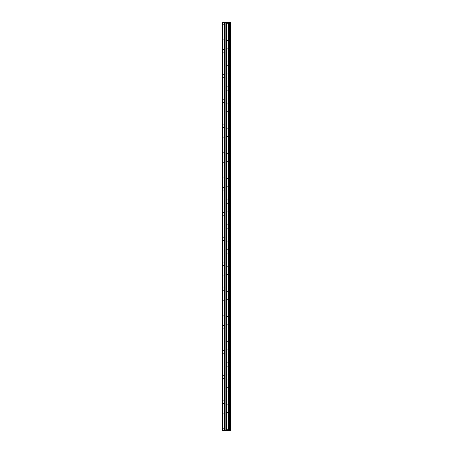 <?xml version="1.0" encoding="UTF-8"?>
<svg xmlns="http://www.w3.org/2000/svg" width="453" height="453" viewBox="0 0 453 453"><rect width="100%" height="100%" fill="white"/><g stroke="black" fill="none" stroke-linecap="round" stroke-linejoin="round"><path stroke-width="0.34" stroke-dasharray="2.27 1.7" d="M222.112 25.787L222.112 27.197L222.112 25.787M227.129 25.787L227.129 27.984L227.129 25.787M230.888 25.787L230.888 27.984L230.888 25.787M222.112 38.329L222.112 39.739L222.112 38.329M227.129 38.329L227.129 40.527L227.129 38.329M230.888 38.329L230.888 40.527L230.888 38.329M222.112 50.878L222.112 49.462L222.112 50.878M227.129 50.878L227.129 48.681L227.129 50.878M230.888 50.878L230.888 48.681L230.888 50.878M222.112 63.42L222.112 64.83L222.112 63.42M227.129 63.42L227.129 65.617L227.129 63.42M230.888 63.42L230.888 65.617L230.888 63.42M222.112 75.962L222.112 77.378L222.112 75.962M227.129 75.962L227.129 78.159L227.129 75.962M230.888 75.962L230.888 78.159L230.888 75.962M222.112 88.511L222.112 89.921L222.112 88.511M227.129 88.511L227.129 86.313L227.129 88.511M230.888 88.511L230.888 86.313L230.888 88.511M222.112 101.053L222.112 99.643L222.112 101.053M227.129 101.053L227.129 103.25L227.129 101.053M230.888 101.053L230.888 103.25L230.888 101.053M222.112 113.601L222.112 112.185L222.112 113.601M227.129 113.601L227.129 111.404L227.129 113.601M230.888 113.601L230.888 111.404L230.888 113.601M222.112 126.144L222.112 124.734L222.112 126.144M227.129 126.144L227.129 123.946L227.129 126.144M230.888 126.144L230.888 123.946L230.888 126.144M222.112 138.686L222.112 140.102L222.112 138.686M227.129 138.686L227.129 140.883L227.129 138.686M230.888 138.686L230.888 140.883L230.888 138.686M222.112 151.234L222.112 149.818L222.112 151.234M227.129 151.234L227.129 149.037L227.129 151.234M230.888 151.234L230.888 149.037L230.888 151.234M222.112 163.776L222.112 165.186L222.112 163.776M227.129 163.776L227.129 165.974L227.129 163.776M230.888 163.776L230.888 165.974L230.888 163.776M222.112 176.319L222.112 177.735L222.112 176.319M227.129 176.319L227.129 178.516L227.129 176.319M230.888 176.319L230.888 178.516L230.888 176.319M222.112 188.867L222.112 187.457L222.112 188.867M227.129 188.867L227.129 191.064L227.129 188.867M230.888 188.867L230.888 191.064L230.888 188.867M222.112 201.409L222.112 202.819L222.112 201.409M227.129 201.409L227.129 203.607L227.129 201.409M230.888 201.409L230.888 203.607L230.888 201.409M222.112 213.958L222.112 212.542L222.112 213.958M227.129 213.958L227.129 211.761L227.129 213.958M230.888 213.958L230.888 211.761L230.888 213.958M222.112 226.5L222.112 227.91L222.112 226.5M227.129 226.5L227.129 228.697L227.129 226.5M230.888 226.5L230.888 228.697L230.888 226.5M222.112 239.042L222.112 240.458L222.112 239.042M227.129 239.042L227.129 241.239L227.129 239.042M230.888 239.042L230.888 241.239L230.888 239.042M222.112 251.591L222.112 253.001L222.112 251.591M227.129 251.591L227.129 249.393L227.129 251.591M230.888 251.591L230.888 249.393L230.888 251.591M222.112 264.133L222.112 265.543L222.112 264.133M227.129 264.133L227.129 266.33L227.129 264.133M230.888 264.133L230.888 266.33L230.888 264.133M222.112 276.681L222.112 275.265L222.112 276.681M227.129 276.681L227.129 274.484L227.129 276.681M230.888 276.681L230.888 274.484L230.888 276.681M222.112 289.224L222.112 290.633L222.112 289.224M227.129 289.224L227.129 291.421L227.129 289.224M230.888 289.224L230.888 291.421L230.888 289.224M222.112 301.766L222.112 303.182L222.112 301.766M227.129 301.766L227.129 303.963L227.129 301.766M230.888 301.766L230.888 303.963L230.888 301.766M222.112 314.314L222.112 312.898L222.112 314.314M227.129 314.314L227.129 312.117L227.129 314.314M230.888 314.314L230.888 312.117L230.888 314.314M222.112 326.856L222.112 328.266L222.112 326.856M227.129 326.856L227.129 329.054L227.129 326.856M230.888 326.856L230.888 329.054L230.888 326.856M222.112 339.399L222.112 340.815L222.112 339.399M227.129 339.399L227.129 341.596L227.129 339.399M230.888 339.399L230.888 341.596L230.888 339.399M222.112 351.947L222.112 353.357L222.112 351.947M227.129 351.947L227.129 354.144L227.129 351.947M230.888 351.947L230.888 354.144L230.888 351.947M222.112 364.489L222.112 363.08L222.112 364.489M227.129 364.489L227.129 366.687L227.129 364.489M230.888 364.489L230.888 366.687L230.888 364.489M222.112 377.038L222.112 375.622L222.112 377.038M227.129 377.038L227.129 374.841L227.129 377.038M230.888 377.038L230.888 374.841L230.888 377.038M222.112 389.58L222.112 390.99L222.112 389.58M227.129 389.58L227.129 391.777L227.129 389.58M230.888 389.58L230.888 391.777L230.888 389.58M222.112 402.122L222.112 403.538L222.112 402.122M227.129 402.122L227.129 404.319L227.129 402.122M230.888 402.122L230.888 404.319L230.888 402.122M222.112 414.671L222.112 416.08L222.112 414.671M227.129 414.671L227.129 412.473L227.129 414.671M230.888 414.671L230.888 412.473L230.888 414.671M222.112 427.213L222.112 428.623L222.112 427.213M227.129 427.213L227.129 429.41L227.129 427.213M230.888 427.213L230.888 429.41L230.888 427.213M230.509 427.213L230.509 429.41L230.509 427.213M230.509 414.671L230.509 412.473L230.509 414.671M230.509 402.122L230.509 404.319L230.509 402.122M230.509 389.58L230.509 391.777L230.509 389.58M230.509 377.038L230.509 374.841L230.509 377.038M230.509 364.489L230.509 366.687L230.509 364.489M230.509 351.947L230.509 354.144L230.509 351.947M230.509 339.399L230.509 341.596L230.509 339.399M230.509 326.856L230.509 329.054L230.509 326.856M230.509 314.314L230.509 312.117L230.509 314.314M230.509 301.766L230.509 303.963L230.509 301.766M230.509 289.224L230.509 291.421L230.509 289.224M230.509 276.681L230.509 274.484L230.509 276.681M230.509 264.133L230.509 266.33L230.509 264.133M230.509 251.591L230.509 249.393L230.509 251.591M230.509 239.042L230.509 241.239L230.509 239.042M230.509 226.5L230.509 228.697L230.509 226.5M230.509 213.958L230.509 211.761L230.509 213.958M230.509 201.409L230.509 203.607L230.509 201.409M230.509 188.867L230.509 191.064L230.509 188.867M230.509 176.319L230.509 178.516L230.509 176.319M230.509 163.776L230.509 165.974L230.509 163.776M230.509 151.234L230.509 149.037L230.509 151.234M230.509 138.686L230.509 140.883L230.509 138.686M230.509 126.144L230.509 123.946L230.509 126.144M230.509 113.601L230.509 111.404L230.509 113.601M230.509 101.053L230.509 103.25L230.509 101.053M230.509 88.511L230.509 86.313L230.509 88.511M230.509 75.962L230.509 78.159L230.509 75.962M230.509 63.42L230.509 65.617L230.509 63.42M230.509 50.878L230.509 48.681L230.509 50.878M230.509 38.329L230.509 40.527L230.509 38.329M230.509 25.787L230.509 27.984L230.509 25.787M227.242 430.35L225.639 430.344L227.242 430.35M225.639 430.35L227.168 430.35L225.639 430.344M222.582 430.35L222.582 22.65L222.112 22.65L222.112 430.35L222.112 22.65L222.112 430.35L222.112 22.65L222.112 430.35L224.388 430.35L224.388 22.65L230.888 22.65L230.888 430.35L230.696 22.65M230.696 430.35L224.388 430.35M227.242 22.65L226.557 22.65L227.242 22.65M226.438 22.65L225.753 22.65L226.438 22.656M225.639 22.65L227.361 22.65L225.639 22.656M225.016 22.65L225.016 430.35L225.016 22.65M222.582 22.65L224.388 22.65M222.264 430.35L222.264 22.65L222.264 430.35M224.456 430.35L224.456 22.65M224.875 430.35L224.875 22.65M225.152 430.35L225.152 22.65M226.296 430.35L226.296 22.65M226.409 430.35L226.409 22.65M228.346 430.35L228.346 22.65M228.459 430.35L228.459 22.65M229.603 430.35L229.603 22.65M229.739 430.35L229.739 22.65M229.745 430.35L229.745 22.65M229.881 430.35L229.881 22.65M230.3 430.35L230.3 22.65M230.367 430.35L230.367 22.65M230.764 430.35L230.764 22.65M222.112 27.197L227.129 27.197M222.112 39.739L227.129 39.739M222.112 52.288L227.129 52.288M222.112 64.83L227.129 64.83M222.112 77.378L227.129 77.378M222.112 89.921L227.129 89.921M222.112 102.463L227.129 102.463M222.112 115.011L227.129 115.011M222.112 127.553L227.129 127.553M222.112 140.102L227.129 140.102M222.112 152.644L227.129 152.644M222.112 165.186L227.129 165.186M222.112 177.735L227.129 177.735M222.112 190.277L227.129 190.277M222.112 202.819L227.129 202.819M222.112 215.368L227.129 215.368M222.112 227.91L227.129 227.91M222.112 240.458L227.129 240.458M222.112 253.001L227.129 253.001M222.112 265.543L227.129 265.543M222.112 278.091L227.129 278.091M222.112 290.633L227.129 290.633M222.112 303.182L227.129 303.182M222.112 315.724L227.129 315.724M222.112 328.266L227.129 328.266M222.112 340.815L227.129 340.815M222.112 353.357L227.129 353.357M222.112 365.899L227.129 365.899M222.112 378.448L227.129 378.448M222.112 390.99L227.129 390.99M222.112 403.538L227.129 403.538M222.112 416.08L227.129 416.08M222.112 428.623L227.129 428.623M227.129 429.41L230.509 429.41M227.129 416.862L230.509 416.862M227.129 404.319L230.509 404.319M227.129 391.777L230.509 391.777M227.129 379.229L230.509 379.229M227.129 366.687L230.509 366.687M227.129 354.144L230.509 354.144M227.129 341.596L230.509 341.596M227.129 329.054L230.509 329.054M227.129 316.505L230.509 316.505M227.129 303.963L230.509 303.963M227.129 291.421L230.509 291.421M227.129 278.872L230.509 278.872M227.129 266.33L230.509 266.33M227.129 253.782L230.509 253.782M227.129 241.239L230.509 241.239M227.129 228.697L230.509 228.697M227.129 216.149L230.509 216.149M227.129 203.607L230.509 203.607M227.129 191.064L230.509 191.064M227.129 178.516L230.509 178.516M227.129 165.974L230.509 165.974M227.129 153.425L230.509 153.425M227.129 140.883L230.509 140.883M227.129 128.341L230.509 128.341M227.129 115.792L230.509 115.792M227.129 103.25L230.509 103.25M227.129 90.702L230.509 90.702M227.129 78.159L230.509 78.159M227.129 65.617L230.509 65.617M227.129 53.069L230.509 53.069M227.129 40.527L230.509 40.527M227.129 27.984L230.509 27.984M227.129 23.59L230.509 23.59M227.129 36.138L230.509 36.138M227.129 48.681L230.509 48.681M227.129 61.223L230.509 61.223M227.129 73.771L230.509 73.771M227.129 86.313L230.509 86.313M227.129 98.856L230.509 98.856M227.129 111.404L230.509 111.404M227.129 123.946L230.509 123.946M227.129 136.495L230.509 136.495M227.129 149.037L230.509 149.037M227.129 161.579L230.509 161.579M227.129 174.128L230.509 174.128M227.129 186.67L230.509 186.67M227.129 199.218L230.509 199.218M227.129 211.761L230.509 211.761M227.129 224.303L230.509 224.303M227.129 236.851L230.509 236.851M227.129 249.393L230.509 249.393M227.129 261.936L230.509 261.936M227.129 274.484L230.509 274.484M227.129 287.026L230.509 287.026M227.129 299.575L230.509 299.575M227.129 312.117L230.509 312.117M227.129 324.659L230.509 324.659M227.129 337.208L230.509 337.208M227.129 349.75L230.509 349.75M227.129 362.298L230.509 362.298M227.129 374.841L230.509 374.841M227.129 387.383L230.509 387.383M227.129 399.931L230.509 399.931M227.129 412.473L230.509 412.473M227.129 425.016L230.509 425.016M222.112 425.803L227.129 425.803M222.112 413.261L227.129 413.261M222.112 400.712L227.129 400.712M222.112 388.17L227.129 388.17M222.112 375.622L227.129 375.622M222.112 363.08L227.129 363.08M222.112 350.537L227.129 350.537M222.112 337.989L227.129 337.989M222.112 325.447L227.129 325.447M222.112 312.898L227.129 312.898M222.112 300.356L227.129 300.356M222.112 287.814L227.129 287.814M222.112 275.265L227.129 275.265M222.112 262.723L227.129 262.723M222.112 250.181L227.129 250.181M222.112 237.632L227.129 237.632M222.112 225.09L227.129 225.09M222.112 212.542L227.129 212.542M222.112 200L227.129 200M222.112 187.457L227.129 187.457M222.112 174.909L227.129 174.909M222.112 162.367L227.129 162.367M222.112 149.818L227.129 149.818M222.112 137.276L227.129 137.276M222.112 124.734L227.129 124.734M222.112 112.185L227.129 112.185M222.112 99.643L227.129 99.643M222.112 87.101L227.129 87.101M222.112 74.552L227.129 74.552M222.112 62.01L227.129 62.01M222.112 49.462L227.129 49.462M222.112 36.92L227.129 36.92M222.112 24.377L227.129 24.377"/><path stroke-width="0.68" d="M230.764 22.65L230.888 430.35L230.764 22.65L222.112 22.65L222.112 430.35L222.582 430.35L222.582 22.65M222.582 430.35L230.764 430.35M225.016 22.65L225.016 430.35L225.016 22.65M230.696 430.35L230.696 22.65M230.367 430.35L230.367 22.65M230.3 430.35L230.3 22.65M229.881 430.35L229.881 22.65M229.745 430.35L229.745 22.65M229.739 430.35L229.739 22.65M229.603 430.35L229.603 22.65M228.459 430.35L228.459 22.65M228.346 430.35L228.346 22.65M226.409 430.35L226.409 22.65M226.296 430.35L226.296 22.65M225.152 430.35L225.152 22.65M224.875 430.35L224.875 22.65M224.456 430.35L224.456 22.65M224.388 430.35L224.388 22.65"/></g></svg>
